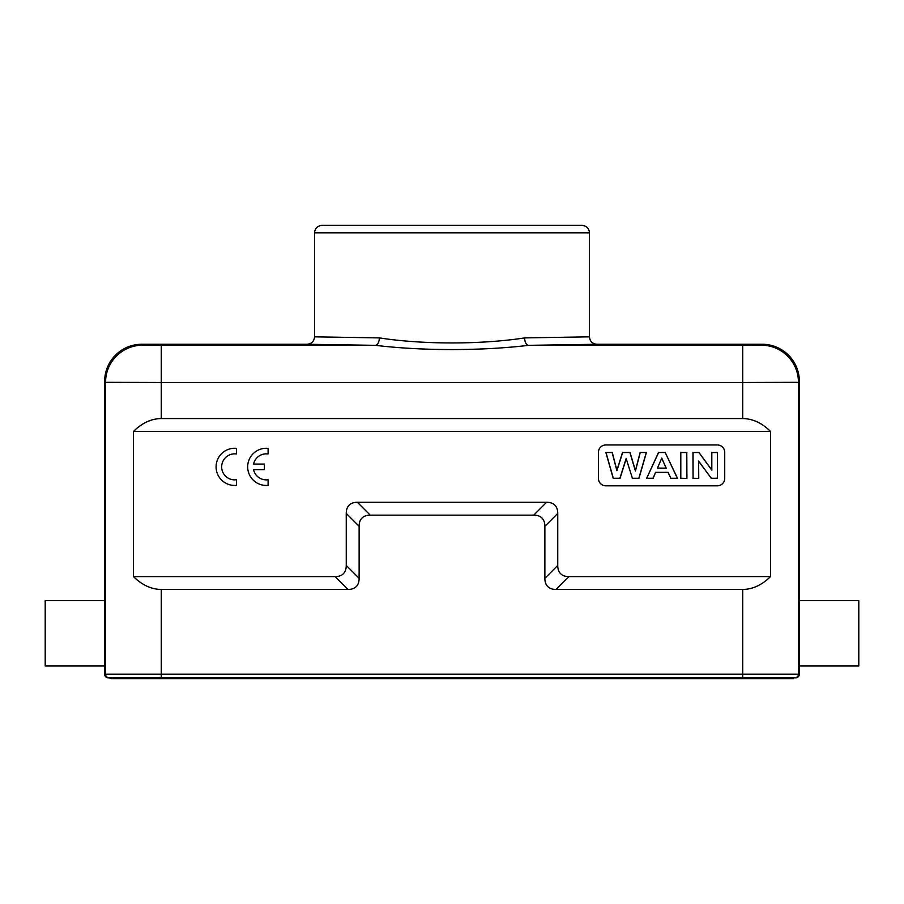 <?xml version="1.0" encoding="UTF-8"?>
<svg xmlns="http://www.w3.org/2000/svg" width="904" height="904" viewBox="0 0 904 904"><rect width="100%" height="100%" fill="white"/><g stroke="black" fill="none" stroke-linecap="round" stroke-linejoin="round"><path stroke-width="1.36" d="M133.476 431.434L133.476 576.594L335.113 576.594L347.983 589.453A58.975 22.295 -135 0 0 359.125 578.311L359.125 526.297A58.975 22.295 -135 0 1 370.267 515.156L533.733 515.156A58.975 22.295 -45 0 1 544.875 526.297L544.875 578.311A58.975 22.295 -45 0 0 556.016 589.453L742.726 589.453C752.636 589.363 761.902 585.069 770.524 576.582L770.524 431.434C761.902 422.948 752.636 418.665 742.726 418.563L161.274 418.563C151.363 418.665 142.097 422.948 133.476 431.434L770.524 431.434M359.125 578.311L346.255 565.441A58.975 22.295 -135 0 1 335.113 576.594M346.255 565.441L346.255 513.427L359.125 526.297M370.267 515.156L357.396 502.285A58.975 22.295 -135 0 0 346.255 513.427M357.396 502.285L546.604 502.285L533.733 515.156M544.875 526.297L557.745 513.427A58.975 22.295 -45 0 0 546.604 502.285M557.745 513.427L557.745 565.441L544.875 578.311M556.016 589.453L568.887 576.594A58.975 22.295 -45 0 1 557.745 565.441M568.887 576.594L770.524 576.582M717.29 444.96L605.838 444.96A7.435 7.435 0 0 0 598.414 452.384L598.414 478.397A7.435 7.435 0 0 0 605.838 485.821L717.29 485.821A7.435 7.435 0 0 0 724.726 478.397L724.726 452.384A7.435 7.435 0 0 0 717.29 444.96M111.497 678.621L109.271 677.876A3.718 3.718 -90 0 1 105.553 674.158L105.553 382.324A37.154 37.143 -45 0 1 142.708 345.17L141.792 344.266A37.154 37.154 -135 0 0 104.638 381.409L104.638 600.606L45.2 600.606L45.2 665.988L104.638 665.988L104.638 674.158A3.718 3.718 180 0 0 108.356 677.876L161.274 677.876L111.497 677.876L111.497 678.621L793.418 678.621L793.418 677.876M799.362 665.988L858.8 665.988L858.8 600.606L799.362 600.606L799.362 674.158A3.718 3.718 0 0 1 795.644 677.876L161.274 677.876L161.274 678.621M698.611 478.261L698.611 461.04L711.279 478.261L717.358 478.261L717.358 452.52L711.81 452.52L711.81 470.148L698.95 452.52L693.063 452.52L693.063 478.261L698.747 478.397L698.611 461.04M698.747 461.435L711.279 478.261M711.222 478.397L717.358 478.261M717.482 478.397L717.358 452.52M717.482 452.384L711.81 452.52M711.685 452.384L711.81 470.148M711.685 469.752L698.95 452.52M699.018 452.384L693.063 452.52M692.939 452.384L693.063 478.261M692.939 478.397L698.747 478.397M686.791 478.261L686.791 452.52L680.802 452.52L680.802 478.261L686.916 478.397L686.791 452.52M686.916 452.384L680.802 452.52M680.667 452.384L680.802 478.261M680.667 478.397L686.916 478.397M661.784 458.452L666.248 468.238L661.773 458.125L657.4 468.238L661.773 458.125M666.045 468.102L657.603 468.102M666.248 468.238L657.4 468.238M665.073 452.52L658.632 452.52L646.699 478.261L653.038 478.261L655.592 472.351L668.135 472.351L670.836 478.261L677.345 478.261L665.152 452.384L658.632 452.52M658.553 452.384L646.699 478.261M646.496 478.397L653.038 478.261M653.129 478.397L655.592 472.351M655.682 472.487L668.135 472.351M668.045 472.487L670.836 478.261M670.745 478.397L677.345 478.261M677.548 478.397L665.152 452.384M626.144 458.52L619.907 478.261L613.33 478.261L606.008 452.52L612.132 452.52L616.89 470.713L622.653 452.52L629.896 452.52L635.422 471.029L640.258 452.52L646.281 452.52L638.846 478.261L632.404 478.261L626.144 458.52L632.404 478.261M632.314 478.397L638.936 478.397L646.45 452.384L640.168 452.384L635.41 470.555L629.986 452.384L622.562 452.384L616.901 470.249L612.234 452.384L605.838 452.384L613.228 478.397L619.907 478.261M620.008 478.397L626.144 458.949M133.476 576.594C142.097 585.069 151.363 589.363 161.274 589.453L347.983 589.453M742.726 418.563L742.726 382.482L798.447 382.324L798.447 674.158A3.718 3.718 90 0 1 794.729 677.876M799.362 381.409A37.154 37.154 -45 0 0 762.208 344.266L761.292 345.17A37.154 37.143 45 0 1 798.447 382.324L799.362 381.409L799.362 600.606M104.638 381.409L105.553 382.324L161.274 382.482L161.274 345.339L375.409 345.339C422.676 350.978 481.425 350.955 528.591 345.339L596.889 344.266L762.208 344.266M596.889 344.266C592.38 343.825 589.905 341.35 589.453 336.83L524.67 337.904C481.369 344.605 422.767 344.627 379.33 337.904L314.547 336.83L314.547 232.814C314.987 228.294 317.462 225.819 321.971 225.378L582.029 225.378C586.538 225.819 589.012 228.294 589.453 232.814L314.547 232.814M161.274 418.563L161.274 382.482L742.726 382.482L742.726 345.339L528.591 345.339A7.435 3.932 89.7 0 1 524.67 337.904M141.792 344.266L307.111 344.266L375.409 345.339A7.435 3.932 90.3 0 0 379.33 337.904M307.111 344.266C311.62 343.825 314.095 341.35 314.547 336.83M104.638 600.606L104.638 665.988M253.549 469.651L264.386 469.651L264.386 464.068L253.549 464.068A13.006 13.006 0 0 1 268.104 453.989L268.104 448.373A18.577 18.577 0 0 0 247.673 466.859A18.577 18.577 0 0 0 268.104 485.346L268.104 479.73A13.006 13.006 0 0 1 253.549 469.651M236.532 485.346L236.532 479.73A13.006 13.006 0 0 1 221.661 466.859A13.006 13.006 0 0 1 236.532 453.989L236.532 448.373A18.577 18.577 0 0 0 216.09 466.859A18.577 18.577 0 0 0 236.532 485.346M104.638 674.158L742.726 674.158L742.726 589.453M161.274 589.453L161.274 677.876M742.726 678.621L742.726 674.158L799.362 674.158M761.292 345.17L742.726 345.339M792.503 677.876L792.503 678.621M161.274 345.339L142.708 345.17M589.453 336.83L589.453 232.814C589.012 228.294 586.538 225.819 582.029 225.378"/></g></svg>

